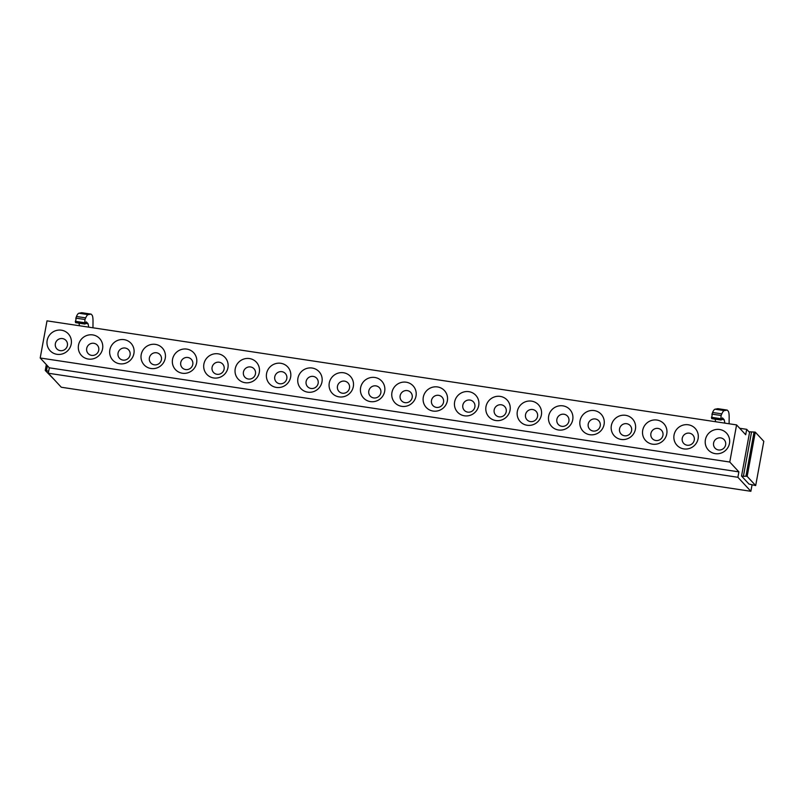 <?xml version="1.0" encoding="UTF-8"?>
<svg xmlns="http://www.w3.org/2000/svg" width="804" height="804" viewBox="0 0 804 804"><rect width="100%" height="100%" fill="white"/><g stroke="black" fill="none" stroke-linecap="round" stroke-linejoin="round"><path stroke-width="1.21" d="M40.2 357.991L47.014 320.856L736.585 424.904L729.771 462.039L40.2 357.991L49.305 367.82L738.886 471.868L729.771 462.039M68.692 349.629A12.422 12.02 137.2 0 1 51.486 351.971A12.422 12.02 137.2 0 1 49.697 334.876A12.422 12.02 137.2 0 1 66.903 332.534A12.422 12.02 137.2 0 1 68.692 349.629M81.043 339.6A12.422 12.02 137.2 0 1 98.249 337.258A12.422 12.02 137.2 0 1 100.038 354.363A12.422 12.02 137.2 0 1 82.822 356.705A12.422 12.02 137.2 0 1 81.043 339.6M112.389 344.333A12.422 12.02 137.2 0 1 129.595 341.991A12.422 12.02 137.2 0 1 131.384 359.087A12.422 12.02 137.2 0 1 114.168 361.428A12.422 12.02 137.2 0 1 112.389 344.333M143.735 349.067A12.422 12.02 137.2 0 1 160.941 346.725A12.422 12.02 137.2 0 1 162.72 363.82A12.422 12.02 137.2 0 1 145.514 366.162A12.422 12.02 137.2 0 1 143.735 349.067M175.071 353.79A12.422 12.02 137.2 0 1 192.287 351.448A12.422 12.02 137.2 0 1 194.065 368.554A12.422 12.02 137.2 0 1 176.86 370.895A12.422 12.02 137.2 0 1 175.071 353.79M206.417 358.524A12.422 12.02 137.2 0 1 223.633 356.182A12.422 12.02 137.2 0 1 225.411 373.277A12.422 12.02 137.2 0 1 208.206 375.619A12.422 12.02 137.2 0 1 206.417 358.524M237.763 363.247A12.422 12.02 137.2 0 1 254.968 360.906A12.422 12.02 137.2 0 1 256.757 378.011A12.422 12.02 137.2 0 1 239.552 380.352A12.422 12.02 137.2 0 1 237.763 363.247M269.109 367.981A12.422 12.02 137.2 0 1 286.314 365.639A12.422 12.02 137.2 0 1 288.103 382.734A12.422 12.02 137.2 0 1 270.888 385.076A12.422 12.02 137.2 0 1 269.109 367.981M300.455 372.714A12.422 12.02 137.2 0 1 317.66 370.373A12.422 12.02 137.2 0 1 319.449 387.468A12.422 12.02 137.2 0 1 302.234 389.809A12.422 12.02 137.2 0 1 300.455 372.714M331.801 377.438A12.422 12.02 137.2 0 1 349.006 375.096A12.422 12.02 137.2 0 1 350.785 392.191A12.422 12.02 137.2 0 1 333.58 394.533A12.422 12.02 137.2 0 1 331.801 377.438M363.137 382.171A12.422 12.02 137.2 0 1 380.352 379.83A12.422 12.02 137.2 0 1 382.131 396.925A12.422 12.02 137.2 0 1 364.926 399.266A12.422 12.02 137.2 0 1 363.137 382.171M394.483 386.895A12.422 12.02 137.2 0 1 411.698 384.553A12.422 12.02 137.2 0 1 413.477 401.658A12.422 12.02 137.2 0 1 396.271 404A12.422 12.02 137.2 0 1 394.483 386.895M425.829 391.628A12.422 12.02 137.2 0 1 443.034 389.287A12.422 12.02 137.2 0 1 444.823 406.382A12.422 12.02 137.2 0 1 427.617 408.723A12.422 12.02 137.2 0 1 425.829 391.628M457.174 396.352A12.422 12.02 137.2 0 1 474.38 394.01A12.422 12.02 137.2 0 1 476.169 411.115A12.422 12.02 137.2 0 1 458.953 413.457A12.422 12.02 137.2 0 1 457.174 396.352M488.52 401.085A12.422 12.02 137.2 0 1 505.726 398.744A12.422 12.02 137.2 0 1 507.515 415.839A12.422 12.02 137.2 0 1 490.299 418.18A12.422 12.02 137.2 0 1 488.52 401.085M519.866 405.819A12.422 12.02 137.2 0 1 537.072 403.477A12.422 12.02 137.2 0 1 538.851 420.572A12.422 12.02 137.2 0 1 521.645 422.914A12.422 12.02 137.2 0 1 519.866 405.819M551.202 410.542A12.422 12.02 137.2 0 1 568.418 408.201A12.422 12.02 137.2 0 1 570.197 425.306A12.422 12.02 137.2 0 1 552.991 427.648A12.422 12.02 137.2 0 1 551.202 410.542M582.548 415.276A12.422 12.02 137.2 0 1 599.764 412.934A12.422 12.02 137.2 0 1 601.543 430.029A12.422 12.02 137.2 0 1 584.337 432.371A12.422 12.02 137.2 0 1 582.548 415.276M613.894 420A12.422 12.02 137.2 0 1 631.1 417.658A12.422 12.02 137.2 0 1 632.889 434.763A12.422 12.02 137.2 0 1 615.683 437.105A12.422 12.02 137.2 0 1 613.894 420M645.24 424.733A12.422 12.02 137.2 0 1 662.446 422.391A12.422 12.02 137.2 0 1 664.235 439.486A12.422 12.02 137.2 0 1 647.019 441.828A12.422 12.02 137.2 0 1 645.24 424.733M676.586 429.467A12.422 12.02 137.2 0 1 693.792 427.125A12.422 12.02 137.2 0 1 695.581 444.22A12.422 12.02 137.2 0 1 678.365 446.562A12.422 12.02 137.2 0 1 676.586 429.467M707.932 434.19A12.422 12.02 137.2 0 1 725.138 431.848A12.422 12.02 137.2 0 1 726.927 448.954A12.422 12.02 137.2 0 1 709.711 451.285A12.422 12.02 137.2 0 1 707.932 434.19M755.288 432.14L747.167 476.39L755.68 485.576L763.8 441.326L755.288 432.14L749.67 431.798L749.549 432.411L746.695 429.326L745.7 434.743L736.585 424.904M739.71 428.271L746.695 429.326M752.082 484.701L750.866 491.294L61.295 387.247L48.31 373.237L49.305 367.82M750.866 491.294L737.891 477.285L738.886 471.868M48.31 373.237L737.891 477.285M755.68 485.576L748.966 484.048L741.549 476.048L749.549 432.411M56.632 340.916A6.211 6.01 -42.8 0 0 57.516 349.469A6.211 6.01 -42.8 0 0 66.129 348.293A6.211 6.01 -42.8 0 0 65.235 339.75A6.211 6.01 -42.8 0 0 56.632 340.916M87.968 345.65A6.211 6.01 -42.8 0 0 88.862 354.202A6.211 6.01 -42.8 0 0 97.465 353.026A6.211 6.01 -42.8 0 0 96.58 344.474A6.211 6.01 -42.8 0 0 87.968 345.65M119.314 350.373A6.211 6.01 -42.8 0 0 120.208 358.926A6.211 6.01 -42.8 0 0 128.811 357.76A6.211 6.01 -42.8 0 0 127.916 349.207A6.211 6.01 -42.8 0 0 119.314 350.373M150.66 355.107A6.211 6.01 -42.8 0 0 151.554 363.659A6.211 6.01 -42.8 0 0 160.157 362.483A6.211 6.01 -42.8 0 0 159.262 353.941A6.211 6.01 -42.8 0 0 150.66 355.107M182.005 359.84A6.211 6.01 -42.8 0 0 182.9 368.383A6.211 6.01 -42.8 0 0 191.503 367.217A6.211 6.01 -42.8 0 0 190.608 358.664A6.211 6.01 -42.8 0 0 182.005 359.84M213.351 364.564A6.211 6.01 -42.8 0 0 214.246 373.116A6.211 6.01 -42.8 0 0 222.849 371.94A6.211 6.01 -42.8 0 0 221.954 363.398A6.211 6.01 -42.8 0 0 213.351 364.564M244.697 369.297A6.211 6.01 -42.8 0 0 245.582 377.84A6.211 6.01 -42.8 0 0 254.195 376.674A6.211 6.01 -42.8 0 0 253.3 368.121A6.211 6.01 -42.8 0 0 244.697 369.297M276.033 374.021A6.211 6.01 -42.8 0 0 276.928 382.573A6.211 6.01 -42.8 0 0 285.531 381.408A6.211 6.01 -42.8 0 0 284.646 372.855A6.211 6.01 -42.8 0 0 276.033 374.021M307.379 378.754A6.211 6.01 -42.8 0 0 308.274 387.307A6.211 6.01 -42.8 0 0 316.876 386.131A6.211 6.01 -42.8 0 0 315.982 377.578A6.211 6.01 -42.8 0 0 307.379 378.754M338.725 383.488A6.211 6.01 -42.8 0 0 339.62 392.03A6.211 6.01 -42.8 0 0 348.222 390.865A6.211 6.01 -42.8 0 0 347.328 382.312A6.211 6.01 -42.8 0 0 338.725 383.488M370.071 388.211A6.211 6.01 -42.8 0 0 370.966 396.764A6.211 6.01 -42.8 0 0 379.568 395.588A6.211 6.01 -42.8 0 0 378.674 387.046A6.211 6.01 -42.8 0 0 370.071 388.211M401.417 392.945A6.211 6.01 -42.8 0 0 402.312 401.487A6.211 6.01 -42.8 0 0 410.914 400.322A6.211 6.01 -42.8 0 0 410.02 391.769A6.211 6.01 -42.8 0 0 401.417 392.945M432.763 397.668A6.211 6.01 -42.8 0 0 433.647 406.221A6.211 6.01 -42.8 0 0 442.26 405.055A6.211 6.01 -42.8 0 0 441.366 396.503A6.211 6.01 -42.8 0 0 432.763 397.668M464.099 402.402A6.211 6.01 -42.8 0 0 464.993 410.955A6.211 6.01 -42.8 0 0 473.596 409.779A6.211 6.01 -42.8 0 0 472.712 401.226A6.211 6.01 -42.8 0 0 464.099 402.402M495.445 407.125A6.211 6.01 -42.8 0 0 496.339 415.678A6.211 6.01 -42.8 0 0 504.942 414.512A6.211 6.01 -42.8 0 0 504.048 405.96A6.211 6.01 -42.8 0 0 495.445 407.125M526.791 411.859A6.211 6.01 -42.8 0 0 527.685 420.412A6.211 6.01 -42.8 0 0 536.288 419.236A6.211 6.01 -42.8 0 0 535.394 410.693A6.211 6.01 -42.8 0 0 526.791 411.859M558.137 416.593A6.211 6.01 -42.8 0 0 559.031 425.135A6.211 6.01 -42.8 0 0 567.634 423.969A6.211 6.01 -42.8 0 0 566.74 415.417A6.211 6.01 -42.8 0 0 558.137 416.593M589.483 421.316A6.211 6.01 -42.8 0 0 590.377 429.869A6.211 6.01 -42.8 0 0 598.98 428.693A6.211 6.01 -42.8 0 0 598.086 420.15A6.211 6.01 -42.8 0 0 589.483 421.316M620.829 426.05A6.211 6.01 -42.8 0 0 621.713 434.602A6.211 6.01 -42.8 0 0 630.326 433.426A6.211 6.01 -42.8 0 0 629.431 424.874A6.211 6.01 -42.8 0 0 620.829 426.05M652.165 430.773A6.211 6.01 -42.8 0 0 653.059 439.326A6.211 6.01 -42.8 0 0 661.662 438.16A6.211 6.01 -42.8 0 0 660.777 429.607A6.211 6.01 -42.8 0 0 652.165 430.773M683.511 435.507A6.211 6.01 -42.8 0 0 684.405 444.059A6.211 6.01 -42.8 0 0 693.008 442.883A6.211 6.01 -42.8 0 0 692.113 434.341A6.211 6.01 -42.8 0 0 683.511 435.507M714.856 440.24A6.211 6.01 -42.8 0 0 715.751 448.783A6.211 6.01 -42.8 0 0 724.354 447.617A6.211 6.01 -42.8 0 0 723.459 439.064A6.211 6.01 -42.8 0 0 714.856 440.24M75.707 318.113L84.963 319.51L85.686 317.881A19.105 3.809 -81.4 0 1 88.169 314.625L78.923 313.228A19.105 3.809 -81.4 0 0 76.43 316.485L75.445 322.223A3.186 0.633 98.6 0 0 75.687 322.665L84.943 324.062A3.186 0.633 98.6 0 0 85.405 323.52L85.867 322.474A3.186 0.633 98.6 0 1 86.329 321.932A3.186 0.633 98.6 0 1 86.42 321.992L88.078 323.781L88.741 327.158M81.837 312.716A3.819 0.764 98.6 0 0 81.787 312.706A3.819 0.764 98.6 0 0 81.737 312.706L78.923 313.228M92.973 327.791L93.013 321.218A14.773 2.945 -81.4 0 0 91.998 315.078L91.153 314.163A3.819 0.764 98.6 0 0 91.043 314.103A3.819 0.764 98.6 0 0 90.993 314.103L88.169 314.625M85.465 323.389L88.078 323.781M78.973 323.158L79.485 325.761M84.963 319.51L84.701 323.62A3.186 0.633 98.6 0 0 84.943 324.062M711.841 414.1L721.098 415.497L721.821 413.869A19.105 3.809 -81.4 0 1 724.314 410.603L715.057 409.206A19.105 3.809 -81.4 0 0 712.565 412.472L711.59 418.211A3.186 0.633 98.6 0 0 711.831 418.653L721.087 420.05A3.186 0.633 98.6 0 0 721.55 419.497L722.012 418.462A3.186 0.633 98.6 0 1 722.464 417.919A3.186 0.633 98.6 0 1 722.555 417.969L724.213 419.758L724.886 423.135M717.982 408.703A3.819 0.764 98.6 0 0 717.932 408.683A3.819 0.764 98.6 0 0 717.871 408.683L715.057 409.206M729.117 423.778L729.158 417.196A14.773 2.945 -81.4 0 0 728.143 411.065L727.298 410.151A3.819 0.764 98.6 0 0 727.188 410.08A3.819 0.764 98.6 0 0 727.128 410.08L724.314 410.603M721.61 419.366L724.213 419.758M715.118 419.145L715.63 421.738M721.098 415.497L720.846 419.608A3.186 0.633 98.6 0 0 721.087 420.05M46.33 364.614L45.255 370.473L54.35 379.749M47.396 365.75L46.491 370.664L45.255 370.473M48.672 371.297L46.491 370.664M754.062 431.949L745.941 476.199L747.167 476.39M751.519 432.08L743.399 476.32L745.941 476.199M743.399 476.32L741.549 476.048M85.686 317.881L76.43 316.485M81.737 312.706L90.993 314.103M75.445 322.223L84.701 323.62M75.264 321.298L84.52 322.695M721.821 413.869L712.565 412.472M717.871 408.683L727.128 410.08M711.59 418.211L720.846 419.608M711.409 417.286L720.655 418.683M81.787 312.706L91.043 314.103M717.932 408.683L727.188 410.08"/></g></svg>

